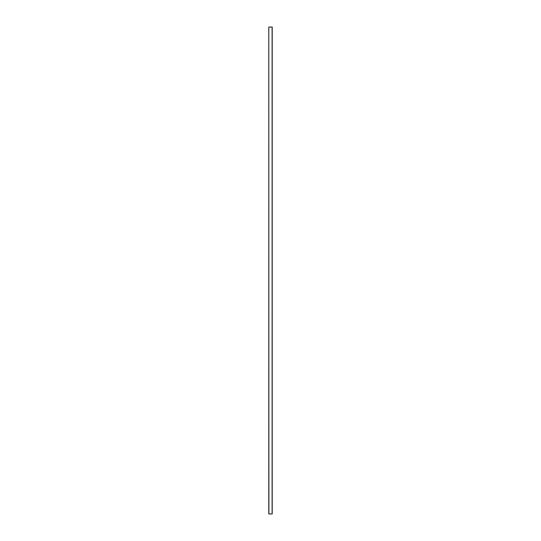 <?xml version="1.0" encoding="UTF-8"?>
<svg xmlns="http://www.w3.org/2000/svg" width="541" height="541" viewBox="0 0 541 541"><rect width="100%" height="100%" fill="white"/><g stroke="black" fill="none" stroke-linecap="round" stroke-linejoin="round"><path stroke-width="0.81" d="M268.796 513.95L268.796 27.05L268.796 513.95L268.796 27.05L268.891 513.95L272.109 513.95L272.109 27.05L268.891 27.05L272.109 27.05L272.109 513.95L272.204 27.05L272.204 513.95L268.796 513.95"/></g></svg>

